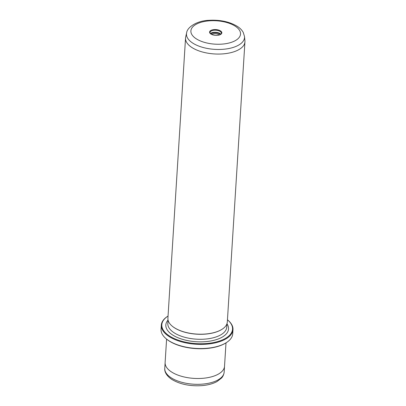 <?xml version="1.0" encoding="UTF-8"?>
<svg xmlns="http://www.w3.org/2000/svg" width="406" height="406" viewBox="0 0 406 406"><rect width="100%" height="100%" fill="white"/><g stroke="black" fill="none" stroke-linecap="round" stroke-linejoin="round"><path stroke-width="0.61" d="M220.164 34.677A4.745 2.233 3.6 0 0 219.306 33.779A4.745 2.233 3.6 0 0 214.688 32.724A4.745 2.233 3.6 0 0 211.008 34.099M219.179 35.028A4.014 1.888 3.6 0 0 218.687 34.606A4.014 1.888 3.6 0 0 211.942 34.571M210.851 33.997A6.141 2.893 -176.4 0 1 210.43 33.683A6.141 2.893 -176.4 0 1 212.272 29.902A6.141 2.893 -176.4 0 1 220.565 30.937A6.141 2.893 -176.4 0 1 220.793 34.332A6.141 2.893 -176.4 0 1 210.851 33.997M220.57 34.469A5.669 2.669 3.6 0 0 221.341 33.241A5.669 2.669 3.6 0 0 220.164 31.47A5.669 2.669 3.6 0 0 213.937 30.257A5.669 2.669 3.6 0 0 210.024 32.531A5.669 2.669 3.6 0 0 210.633 33.845M220.823 34.251A5.669 2.669 3.6 0 0 220.032 33.551A5.669 2.669 3.6 0 0 210.409 33.596M168.048 316.061A35.429 16.676 3.6 0 0 167.835 316.198A35.429 16.676 3.6 0 0 169.165 335.792A35.429 16.676 3.6 0 0 217.007 341.766A35.429 16.676 3.6 0 0 227.644 319.964A35.429 16.676 3.6 0 0 227.451 319.801M227.644 319.964L228.025 320.283A35.901 16.9 -176.4 0 1 232.983 329.631A35.901 16.9 -176.4 0 1 208.212 344.019A35.901 16.9 -176.4 0 1 168.764 336.325A35.901 16.9 -176.4 0 1 161.324 325.125A35.901 16.9 -176.4 0 1 167.414 316.472L167.835 316.198M226.629 342.446L226.213 342.72A35.429 16.676 -176.4 0 1 168.85 340.786A35.429 16.676 -176.4 0 1 166.404 338.954L166.024 338.634A35.901 16.9 3.6 0 0 168.505 340.487A35.901 16.9 3.6 0 0 226.629 342.446A35.901 16.9 3.6 0 0 232.724 333.793L232.983 329.631M191.703 47.375A29.76 14.012 3.6 0 0 224.406 53.754A29.76 14.012 3.6 0 0 244.94 41.823A29.76 14.012 3.6 0 0 244.919 40.773L244.508 36.489A29.08 13.692 -176.4 0 1 225.492 49.055A29.08 13.692 -176.4 0 1 192.51 42.94A29.08 13.692 -176.4 0 1 186.628 32.845L185.684 37.042A29.76 14.012 3.6 0 0 185.537 38.088A29.76 14.012 3.6 0 0 191.703 47.375M226 342.857L224.528 366.268A29.76 14.012 -176.4 0 1 203.995 378.194A29.76 14.012 -176.4 0 1 171.291 371.815A29.76 14.012 -176.4 0 1 165.12 362.528L166.597 339.117M185.537 38.088L167.911 318.233A29.76 14.012 3.6 0 0 172.022 325.982A29.76 14.012 3.6 0 0 174.083 327.515A29.76 14.012 3.6 0 0 222.265 329.139A29.76 14.012 3.6 0 0 227.314 321.968L244.94 41.823M172.119 326.059A29.526 13.9 3.6 0 0 172.21 326.14A29.526 13.9 3.6 0 0 174.255 327.667A29.526 13.9 3.6 0 0 222.052 329.276A29.526 13.9 3.6 0 0 222.158 329.21M161.324 325.125L161.06 329.286A35.901 16.9 3.6 0 0 166.024 338.634M196.042 38.666A24.867 11.708 3.6 0 0 230.872 42.498A24.867 11.708 3.6 0 0 235.373 26.273A24.867 11.708 3.6 0 0 200.544 22.442A24.867 11.708 3.6 0 0 196.042 38.666M170.931 377.636A29.76 14.007 3.6 0 0 203.624 384.015A29.76 14.007 3.6 0 0 224.158 372.089C223.726 375.789 221.955 377.555 221.534 378.042L216.982 381.569C212.881 383.787 207.826 385.142 201.828 385.634C189.876 386.37 179.802 384.259 171.606 379.295C165.678 375.245 164.42 370.896 164.76 368.354A29.76 14.007 3.6 0 0 170.931 377.636M226.964 323.775A31.414 14.789 -176.4 0 1 211.886 340.766A31.414 14.789 -176.4 0 1 172.342 334.793A31.414 14.789 -176.4 0 1 168.033 320.065M168.033 320.004L167.82 323.445A29.526 13.9 3.6 0 0 173.941 332.656A29.526 13.9 3.6 0 0 206.38 338.985A29.526 13.9 3.6 0 0 226.751 327.155L226.969 323.714M244.508 36.489L243.255 32.439C241.961 30.11 240.037 28.121 237.48 26.466C229.593 21.691 219.991 19.645 208.679 20.336C197.052 20.752 187.202 27.131 186.628 32.845M224.513 366.461L224.158 372.089M165.115 362.72L164.76 368.354"/></g></svg>
